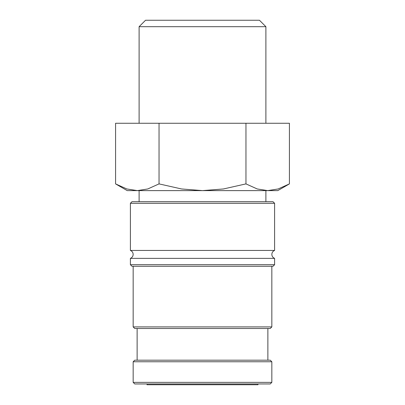 <?xml version="1.0" encoding="UTF-8"?>
<svg xmlns="http://www.w3.org/2000/svg" width="405" height="405" viewBox="0 0 405 405"><rect width="100%" height="100%" fill="white"/><g stroke="black" fill="none" stroke-linecap="round" stroke-linejoin="round"><path stroke-width="0.61" d="M202.5 250.442L274.605 250.442L274.605 203.295L273.021 201.705L131.979 201.705L130.395 203.295L130.395 250.442L202.5 250.442M271.836 382.371L271.836 361.771L270.251 360.187L134.749 360.187L133.164 361.771L133.164 382.371L134.749 383.955L270.251 383.955L271.836 382.371L133.164 382.371M130.395 264.703L274.605 264.703L273.021 266.287L131.979 266.287L130.395 264.703L130.395 258.365L274.605 258.365C272.854 257.626 271.932 256.304 271.836 254.401C271.932 252.502 272.854 251.181 274.605 250.442M274.605 264.703L274.605 258.365M133.164 266.287L133.164 326.906L134.749 328.49L270.251 328.49L271.836 326.906L271.836 266.287M267.872 360.187L267.872 328.49M137.128 328.49L137.128 360.187M115.577 183.89L127.221 190.613L137.31 190.613L126.841 188.963L115.577 183.89L115.577 123.262L289.423 123.262L289.423 183.89L278.159 188.963L267.69 190.613L202.5 190.613L181.561 188.963L159.038 183.89L147.774 188.963L137.31 190.613L202.5 190.613L223.439 188.963L245.962 183.89L257.226 188.963L267.69 190.613L277.779 190.613L289.423 183.89M139.107 123.262L139.107 26.684L145.542 20.25L259.458 20.25L265.893 26.684L265.893 123.262M139.107 26.684L265.893 26.684M147.03 383.955L147.03 384.75L257.97 384.75L257.97 383.955M265.893 201.705L265.893 190.613M139.107 190.613L139.107 201.705M245.962 123.262L245.962 183.89M159.038 123.262L159.038 183.89M133.164 361.771L271.836 361.771M133.164 326.906L271.836 326.906M130.395 203.295L274.605 203.295M130.395 250.442C132.146 251.181 133.068 252.502 133.164 254.401C133.068 256.304 132.146 257.626 130.395 258.365"/></g></svg>
